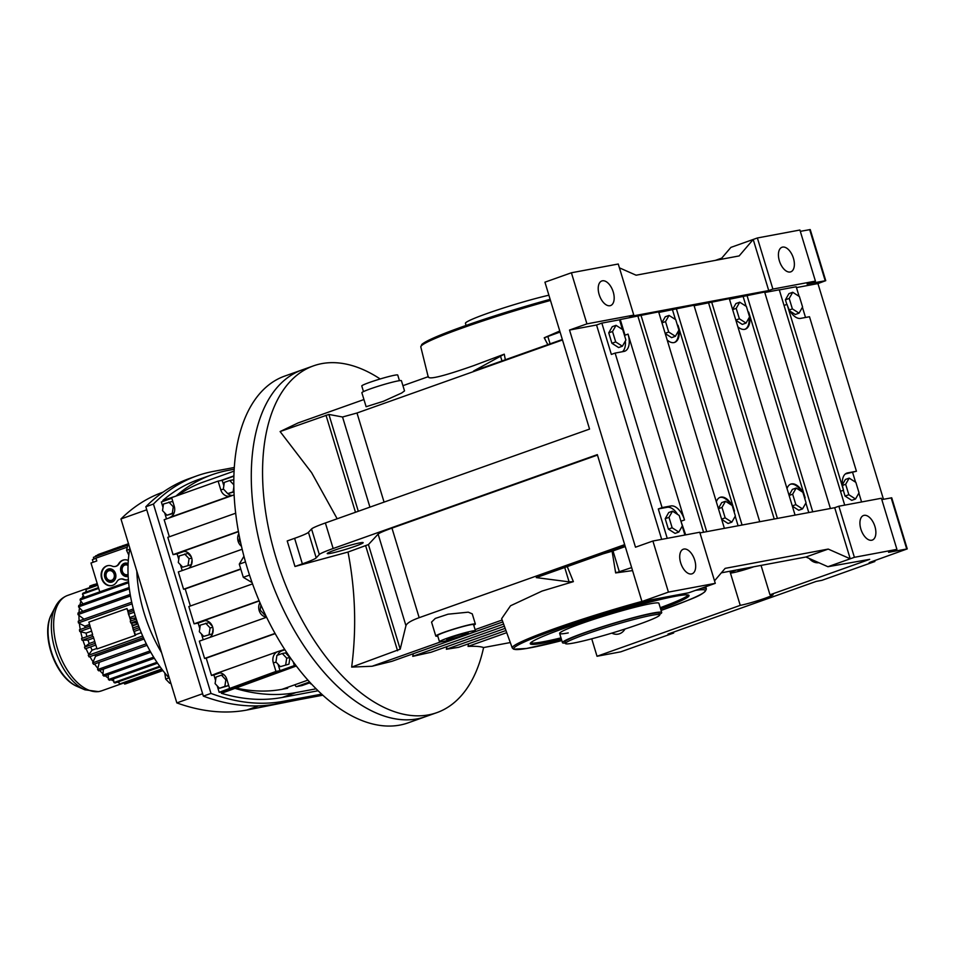 <?xml version="1.0" encoding="UTF-8"?>
<svg xmlns="http://www.w3.org/2000/svg" width="955" height="955" viewBox="0 0 955 955"><rect width="100%" height="100%" fill="white"/><g stroke="black" fill="none" stroke-linecap="round" stroke-linejoin="round"><path stroke-width="1.43" d="M611.821 633.117A13.048 10.923 -100.6 0 0 618.148 634.132A13.048 10.923 -100.6 0 0 625 629.011M591.73 638.811L597.03 656.264L740.244 605.363A18.79 1.349 163.1 0 0 760.598 599.764A18.79 1.349 163.1 0 0 773.096 594.619A18.79 1.349 163.1 0 0 769.981 594.798L869.695 559.355L827.925 566.721L850.225 558.794L854.391 557.314L896.924 549.364L888.58 552.324L907.25 548.898L869.181 562.567L874.864 561.504L821.921 580.33L816.239 581.392L667.999 634.072L673.669 633.01L620.726 651.835L597.03 656.264M729.883 571.233L740.244 605.363M673.406 632.15L673.669 633.01M506.723 632.652L468.046 646.404C475.411 646.069 480.592 646.451 483.588 647.55L510.304 642.548M761.051 565.396L769.981 594.798M720.667 259.39L730.897 247.393L757.375 237.974L799.908 230.024L815.427 281.116L807.082 284.077L825.753 280.663L817.934 283.575L796.446 287.598M800.302 231.349L810.234 229.57L825.753 280.663M715.426 260.369L721.753 258.113M809.231 558.46A13.048 10.923 -100.6 0 0 818.841 562.71M827.925 566.721L805.925 557.004L828.224 549.077L850.225 558.794L834.706 507.702L838.872 506.222L854.391 557.314M883.471 499.286L817.934 283.575M874.601 560.645L874.864 561.504M805.925 557.004L721.347 572.833M688.806 592.757L641.951 601.519L668.428 592.112L715.283 583.338L688.806 592.757M571.4 272.772L618.255 264.01L633.786 315.102L586.931 323.864L571.4 272.772L544.935 282.179L589.557 429.082L325.38 522.97A33.461 2.399 -16.9 0 0 311.545 528.975L308.441 532.317A33.461 2.399 163.1 0 1 294.606 538.322L287.216 540.948L294.976 566.494L302.365 563.868A33.461 2.399 163.1 0 0 316.201 557.863L319.304 554.521A33.461 2.399 -16.9 0 1 333.152 548.516L597.329 454.628L641.951 601.519M907.25 548.898L891.731 497.806L881.799 499.596M860.873 529.106A13.048 7.091 -109.6 0 1 863.523 515.497A13.048 7.091 -109.6 0 1 874.923 526.48A13.048 7.091 -109.6 0 1 872.273 540.088A13.048 7.091 -109.6 0 1 860.873 529.106M838.872 506.222L881.405 498.259L896.924 549.364M468.046 646.404L468.535 643.801M380.174 378.968A184.04 99.965 70.4 0 0 313.515 365.849A184.04 99.965 70.4 0 0 276.043 557.804A184.04 99.965 70.4 0 0 436.781 712.669A184.04 99.965 70.4 0 0 483.588 647.55M505.171 628.354L446.367 649.257L458.615 647.323L505.947 630.503M446.367 649.257L446.964 646.607M503.607 624.057L412.763 656.348L431.039 652.265L504.383 626.205M412.763 656.348L413.288 653.733M624.677 544.637L419.173 617.682C411.163 620.583 406.746 623.257 405.947 625.692L400.205 649.173L351.667 667.091L372.056 666.256L391.932 661.314L502.831 621.908M351.667 667.091C356.633 628.844 355.415 590.5 348.014 552.05L294.976 566.494M632.556 570.601L615.653 572.928L612.107 551.238A104.382 7.485 -16.9 0 0 603.118 553.852M631.649 567.58L615.653 572.928M753.829 566.745A15.662 1.122 -16.9 0 1 733.07 572.714A15.662 1.122 -16.9 0 1 730.48 572.857A15.662 1.122 -16.9 0 1 736.962 569.908M567.258 566.59L573.382 581.643L542.07 591.061L510.531 605.768L501.65 618.649L512.25 647.92L513.611 649.197L526.587 648.469L561.827 640.578A100.096 7.174 163.1 0 1 555.75 629.703A100.096 7.174 163.1 0 1 658.353 598.451M619.425 267.842L636.09 275.207L739.158 255.928L753.209 239.466L768.727 290.559L772.893 289.079L757.375 237.974M779.376 260.858A13.048 7.091 -109.6 0 1 782.026 247.25A13.048 7.091 -109.6 0 1 793.426 258.232A13.048 7.091 -109.6 0 1 790.776 271.841A13.048 7.091 -109.6 0 1 779.376 260.858M815.427 281.116L772.893 289.079M834.706 507.702L699.955 532.914M828.224 549.077L725.155 568.356L714.519 580.831M661.684 539.372L596.553 324.998L569.526 330.048L635.493 547.203L652.898 541.019L699.752 532.245L715.283 583.338M569.526 330.048L586.931 323.864M596.553 324.998L601.841 323.112L611.355 354.424L615.127 353.087L662.078 507.606L658.305 508.955L667.235 538.334M622.433 329.415L619.509 319.806L601.841 323.112M619.509 319.806L620.261 319.543L625.024 335.193L628.044 334.119L684.508 519.962A16.402 8.905 70.4 0 0 670.911 505.959L662.078 507.606M724.391 528.342L658.628 311.855L620.261 319.543M759.738 521.728L693.963 305.242L658.807 312.452M795.073 515.115L729.298 298.629L694.106 305.731M830.408 508.502L764.633 292.027L729.477 299.237M844.709 505.135L779.28 289.795L764.776 292.505M799.108 296.36L796.195 286.751L779.316 289.914M633.786 315.102L629.608 316.582L768.727 290.559M625.262 546.57L612.107 551.238M694.727 560.191A13.048 7.091 -109.6 0 1 692.065 573.8A13.048 7.091 -109.6 0 1 680.664 562.817A13.048 7.091 -109.6 0 1 683.326 549.209A13.048 7.091 -109.6 0 1 694.727 560.191M652.898 541.019L668.428 592.112M597.46 455.081L391.968 528.115A33.461 2.399 163.1 0 0 378.12 534.12L368.427 544.577L348.014 552.05M437.784 636.114A20.676 1.48 -16.9 0 1 435.802 636.078L431.553 622.099L435.289 618.434L448.038 614.196L468.26 612.167L472.259 613.862L475.363 624.057A20.676 1.48 -16.9 0 1 473.74 625.191M372.056 666.256L440.685 641.867M475.089 629.643L502.151 620.022M573.382 581.643L569.085 581.858L536.268 577.608L625.095 546.033M360.059 542.834A18.79 1.349 -16.9 0 1 363.175 542.655A18.79 1.349 -16.9 0 1 350.676 547.8A18.79 1.349 -16.9 0 1 330.323 553.399A18.79 1.349 -16.9 0 1 327.219 553.578A18.79 1.349 -16.9 0 1 339.717 548.433A18.79 1.349 -16.9 0 1 360.059 542.834M337.175 518.78L311.617 472.665L280.101 431.553L328.89 414.434L342.547 417.001L356.991 413.002L562.495 339.968M363.939 399.536L298.127 422.922L280.101 431.553M428.413 376.616C427.924 380.054 442.977 376.401 473.596 365.67L504.264 354.174L473.513 371.065L562.34 339.491M505.338 359.749L504.264 354.174M560.084 332.042L544.219 337.795L547.824 344.648M544.219 337.795L559.761 331.003M313.515 365.849L302.234 369.86A184.04 99.965 70.4 0 0 267.137 569.299A184.04 99.965 70.4 0 0 417.228 718.9A184.04 99.965 70.4 0 0 425.5 716.668L408.036 722.887A184.04 99.965 70.4 0 1 399.763 725.108A184.04 99.965 70.4 0 1 249.661 575.507A184.04 99.965 70.4 0 1 284.769 376.067L302.234 369.86A184.04 99.965 70.4 0 0 264.762 561.803A184.04 99.965 70.4 0 0 425.5 716.668L436.781 712.669M749.615 567.533L739.265 570.505L737.964 570.577L741.187 569.12M599.167 294.582A13.048 7.091 -109.6 0 1 601.829 280.961A13.048 7.091 -109.6 0 1 613.229 291.944A13.048 7.091 -109.6 0 1 610.567 305.564A13.048 7.091 -109.6 0 1 599.167 294.582M401.673 393.006L383.349 401.303L366.123 406.723L361.873 392.744A20.676 1.48 163.1 0 1 375.625 387.073A20.676 1.48 163.1 0 1 398.008 380.914A20.676 1.48 163.1 0 1 401.422 380.723L404.526 390.905L401.673 393.006M402.938 385.677L428.162 376.712M711.63 301.935L777.406 518.422M676.295 308.549L742.071 525.035M675.436 319.495L672.511 309.898M667.175 340.004A16.402 8.905 70.4 0 0 674.684 342.391A16.402 8.905 70.4 0 0 678.026 325.285L734.49 511.116A16.402 8.905 70.4 0 0 732.246 505.72M738.108 525.775L735.207 516.237M708.61 303.01L774.23 519.019M730.671 504.55A16.402 8.905 70.4 0 0 720.142 497.388A16.402 8.905 70.4 0 0 719.784 497.46M725.502 501.256L721.992 507.427L725.167 517.873L731.852 522.134L735.362 515.963L732.187 505.529L725.502 501.256L721.729 502.605L718.375 508.502M721.682 519.401L728.068 523.471L731.852 522.134M640.96 315.162L706.724 531.649M637.928 316.236L703.56 532.233M684.902 535.027L682.204 526.157M677.668 514.47A16.402 8.905 70.4 0 0 667.139 507.296L658.305 508.955M668.727 512.525L665.205 518.696L668.381 529.13L675.066 533.391L678.838 532.054L682.359 525.883L679.184 515.437L672.499 511.176L668.727 512.525M801.341 491.336A16.402 8.905 70.4 0 0 790.812 484.161A16.402 8.905 70.4 0 0 790.465 484.245M808.778 512.549L805.877 503.01M796.184 488.041L792.662 494.213L795.837 504.646L802.522 508.908L806.032 502.736L802.869 492.303L796.184 488.041L792.399 489.378L789.045 495.275M792.352 506.186L798.738 510.257L802.522 508.908M746.965 295.334L812.741 511.808M746.106 306.269L743.181 296.671M737.845 326.777A16.402 8.905 70.4 0 0 745.354 329.165A16.402 8.905 70.4 0 0 748.696 312.058L805.161 497.901A16.402 8.905 70.4 0 0 802.916 492.494M805.519 317.466L802.415 307.259M856.432 471.257L809.482 316.726L800.648 318.373A16.402 8.905 70.4 0 1 787.051 304.37L843.516 490.213A16.402 8.905 70.4 0 1 846.858 473.107A16.402 8.905 70.4 0 1 847.598 472.904L856.432 471.257L845.354 473.955M861.577 501.972L858.879 493.102M855.573 482.191L852.648 472.594M680.951 521.227L685.69 534.884M843.301 490.285L845.056 496.075L851.741 500.336L855.525 498.999L859.034 492.828L855.871 482.382L849.186 478.121L845.402 479.47L842.417 484.71M790.119 311.211L795.288 314.493L799.06 313.156L802.582 306.985L799.407 296.551L792.722 292.278L788.937 293.627L785.428 299.798L786.836 304.454M622.433 351.715A16.402 8.905 70.4 0 0 625.37 340.971M611.916 343.287L618.601 347.548L622.385 346.211L625.895 340.04L622.72 329.606L616.035 325.333L612.525 331.516L608.741 332.853L611.916 343.287L615.7 341.95L622.385 346.211M616.035 325.333L612.262 326.682L608.741 332.853M674.302 342.511A16.402 8.905 70.4 0 0 678.372 331.051M665.217 333.558L671.604 337.64L675.388 336.291L678.898 330.12L675.734 319.686L669.049 315.425L665.265 316.762L661.911 322.659M744.972 329.284A16.402 8.905 70.4 0 0 749.042 317.836M735.887 320.343L742.286 324.413L746.058 323.077L749.568 316.905L746.404 306.46L739.719 302.198L735.935 303.547L732.581 309.444M435.802 636.078A20.676 1.48 -16.9 0 1 449.554 630.407A20.676 1.48 -16.9 0 1 471.937 624.248A20.676 1.48 -16.9 0 1 475.363 624.057M660.633 608.992A82.99 5.957 163.1 0 0 689.056 595.502A82.99 5.957 163.1 0 0 646.034 603.106A82.99 5.957 163.1 0 0 564.966 627.984A82.99 5.957 163.1 0 0 530.264 643.742A82.99 5.957 163.1 0 0 561.385 639.146M840.496 491.288L843.516 490.213M802.797 492.255A16.402 8.905 70.4 0 0 791.576 483.899A16.402 8.905 70.4 0 0 790.836 484.089A16.402 8.905 70.4 0 0 787.015 488.602M732.127 505.482A16.402 8.905 70.4 0 0 720.894 497.113A16.402 8.905 70.4 0 0 720.166 497.316A16.402 8.905 70.4 0 0 716.346 501.817M725.167 517.873L721.598 519.138M721.992 507.427L718.435 508.705M672.499 511.176L668.989 517.347L672.153 527.781L668.381 529.13M668.989 517.347L665.205 518.696M672.153 527.781L678.838 532.054M681.488 521.036L684.508 519.962M795.837 504.646L792.268 505.911M792.662 494.213L789.105 495.478M615.127 353.087L623.961 351.428A16.402 8.905 70.4 0 0 624.701 351.237A16.402 8.905 70.4 0 0 628.044 334.119M784.031 305.445L787.051 304.37M849.186 478.121L845.664 484.292L842.501 485.427M845.664 484.292L848.84 494.726L845.056 496.075M848.84 494.726L855.525 498.999M792.722 292.278L789.2 298.449L792.375 308.895L799.06 313.156M792.375 308.895L789.391 309.957M789.2 298.449L785.428 299.798M612.525 331.516L615.7 341.95M669.049 315.425L665.528 321.596L668.703 332.03L665.134 333.295M665.528 321.596L661.97 322.862M668.703 332.03L675.388 336.291M739.719 302.198L736.198 308.37L732.64 309.635M736.198 308.37L739.373 318.803L735.816 320.08M739.373 318.803L746.058 323.077M475.459 630.825L473.561 624.606A18.79 1.349 163.1 0 0 470.445 624.785A18.79 1.349 163.1 0 0 450.103 630.384A18.79 1.349 163.1 0 0 437.605 635.529L439.491 641.748A18.79 1.349 -16.9 0 1 451.99 636.603A18.79 1.349 -16.9 0 1 472.343 631.004A18.79 1.349 -16.9 0 1 475.459 630.825A18.79 1.349 -16.9 0 1 462.96 635.97A18.79 1.349 -16.9 0 1 442.607 641.569A18.79 1.349 -16.9 0 1 439.491 641.748M530.562 642.954A82.99 5.957 163.1 0 0 561.003 637.868M660.251 607.714A82.99 5.957 163.1 0 0 688.364 595.013M565.276 643.037A51.868 3.725 -16.9 0 1 562.459 642.679A51.868 3.725 -16.9 0 1 596.959 628.474A51.868 3.725 -16.9 0 1 653.113 613.014A51.868 3.725 -16.9 0 1 661.708 612.525L658.902 603.262A51.868 3.725 163.1 0 0 650.307 603.763A51.868 3.725 163.1 0 0 594.141 619.21A51.868 3.725 163.1 0 0 559.642 633.416A51.868 3.725 163.1 0 0 568.237 632.926M363.485 391.598L361.778 385.963A18.79 1.349 -16.9 0 1 374.276 380.818A18.79 1.349 -16.9 0 1 394.63 375.22A18.79 1.349 -16.9 0 1 397.734 375.04L399.453 380.675M448.552 639.456A11.281 0.812 -16.9 0 1 446.689 639.564A11.281 0.812 -16.9 0 1 454.186 636.484A11.281 0.812 -16.9 0 1 466.398 633.117A11.281 0.812 -16.9 0 1 468.26 633.01A11.281 0.812 -16.9 0 1 460.764 636.102A11.281 0.812 -16.9 0 1 448.552 639.456M117.37 547.681L117.943 547.334A80.459 43.703 -109.6 0 1 118.551 547.215A80.459 43.703 -109.6 0 1 118.802 547.167M116.164 548.11L117.954 547.43M128.483 543.729L99.786 553.936A80.125 43.524 70.4 0 0 97.744 554.76L128.519 543.825M112.583 549.34L116.056 548.098M108.19 551.059L112.427 549.543M127.325 547.12L95.93 558.162L96.789 560.955L90.988 563.02L99.75 591.873M129.761 549.197L126.561 550.331L127.791 545.15L128.806 544.78L93.435 557.338L93.924 558.962M128.615 544.171L95.548 555.917L95.739 556.514M120.7 546.499A80.459 43.703 -109.6 0 0 120.449 546.547A80.459 43.703 -109.6 0 0 119.829 546.666L119.268 547.012M122.288 545.938L122.861 545.592A80.459 43.703 -109.6 0 1 123.47 545.472A80.459 43.703 -109.6 0 1 123.72 545.424M125.583 544.875L128.615 543.646M94.294 584.436L90.582 585.761A52.203 28.352 70.4 0 0 89.686 586.251L97.231 583.565M128.543 581.643L80.471 598.725A52.203 28.352 70.4 0 0 80.053 600.003L128.639 582.729M84.362 597.341L82.464 594.153L98.699 588.387M98.472 587.635L83.061 593.115A52.203 28.352 70.4 0 0 82.464 594.153M128.316 560.442A10.183 8.511 -100.6 0 0 123.923 559.905A10.183 8.511 -100.6 0 0 118.599 563.856A6.78 5.682 79.4 0 1 115.054 566.494A6.78 5.682 79.4 0 1 112.165 566.148A10.183 8.511 -100.6 0 0 107.82 565.635A10.183 8.511 -100.6 0 0 101.326 577.202A10.183 8.511 -100.6 0 0 111.568 585.642A10.183 8.511 -100.6 0 0 116.88 581.691A6.78 5.682 79.4 0 1 120.437 579.052A6.78 5.682 79.4 0 1 123.326 579.399A10.183 8.511 -100.6 0 0 127.672 579.912A10.183 8.511 -100.6 0 0 128.388 579.745M97.601 584.782L86.463 588.746A52.203 28.352 70.4 0 0 85.711 589.522L97.744 585.248M51.546 614.161C40.194 634.741 55.45 677.692 77.248 686.478A43.047 23.386 70.4 0 1 52.346 654.605A43.047 23.386 70.4 0 1 51.546 614.161L55.366 606.771C58.171 601.268 62.266 597.484 67.662 595.419L90.116 587.444L89.686 586.251M86.774 591.79L85.711 589.522M83.013 603.918L80.053 600.003M85.043 627.793A41.757 22.681 -109.6 0 1 84.828 626.17L89.579 624.475M128.054 610.806L133.33 608.932M86.917 636.603A41.757 22.681 -109.6 0 1 86.046 633.105L91.608 631.136M130.071 617.467L135.216 615.629M130.477 618.804L134.715 618.016A41.757 22.681 70.4 0 0 135.109 619.485M131.778 623.102L137.436 622.505M136.159 622.958A41.757 22.681 70.4 0 0 136.661 624.403L132.614 625.835M95.106 643.348L95.81 645.055A52.203 28.352 -109.6 0 1 95.106 643.348L84.517 647.12L89.197 643.515A41.757 22.681 -109.6 0 1 87.979 640.089L93.709 638.047M89.197 643.515L94.772 641.533M133.234 627.865L138.654 625.943M86.022 648.541A50.639 27.504 70.4 0 0 88.839 654.545L92.11 650.14A41.757 22.681 -109.6 0 1 90.594 646.905M92.11 650.14L96.861 648.445M135.335 634.777L141.28 632.664M89.937 656.622A50.639 27.504 70.4 0 0 93.101 661.887L95.56 656.276A41.757 22.681 -109.6 0 1 94.724 654.915M95.56 656.276L144.05 639.038M83.24 595.454A50.639 27.504 70.4 0 0 81.951 598.2M86.368 590.93A50.639 27.504 70.4 0 0 85.198 592.351M120.676 579.017A6.78 5.682 79.4 0 1 120.915 578.969A6.78 5.682 79.4 0 1 123.816 579.303A10.183 8.511 -100.6 0 0 127.91 579.864M108.07 565.587A10.183 8.511 -100.6 0 0 101.815 577.107A10.183 8.511 -100.6 0 0 111.807 585.594M124.174 559.869A10.183 8.511 -100.6 0 0 119.089 563.76A6.78 5.682 79.4 0 1 115.543 566.399A6.78 5.682 79.4 0 1 115.304 566.434M93.172 562.244L92.384 559.618L95.989 558.329M80.912 601.137A50.639 27.504 70.4 0 0 79.945 605.004M161.705 669.013L119.399 684.043A52.203 28.352 70.4 0 0 120.473 684.162L162.004 669.407M156.942 662.293L108.404 679.542L108.225 674.672M142.677 635.982L88.266 655.321A52.203 28.352 70.4 0 0 89.102 656.921L143.405 637.618M136.279 619.067L130.262 621.204A52.203 28.352 70.4 0 0 130.799 622.97L131.73 622.935L133.234 629.799A52.203 28.352 70.4 0 0 133.927 631.506L139.955 629.369M139.287 627.65L133.234 629.799M130.799 622.97L136.863 620.81M92.134 634.753L81.545 638.513A52.203 28.352 70.4 0 0 82.082 640.28L92.671 636.519A52.203 28.352 -109.6 0 1 92.134 634.753L92.671 636.519M133.748 610.484L128.149 612.477A52.203 28.352 70.4 0 0 128.507 614.244L134.213 612.215M128.507 614.244L131.11 620.905M90.033 626.026L90.379 627.793A52.203 28.352 -109.6 0 1 90.033 626.026L79.432 629.787A52.203 28.352 70.4 0 0 79.79 631.553L90.379 627.793M86.046 633.105L79.79 631.553M119.399 684.043L118.802 681.643M84.828 626.17L79.372 623.4A50.639 27.504 70.4 0 0 80.268 629.488M94.521 664A50.639 27.504 70.4 0 0 97.864 668.393L99.32 662.293M162.804 670.446L124.556 684.043L124.138 682.873M108.404 679.542A52.203 28.352 70.4 0 0 109.539 680.27L157.563 663.2M146.318 643.813L92.659 662.877A52.203 28.352 70.4 0 0 93.626 664.322L147.07 645.317M92.659 662.877L93.101 661.887M130.202 594.44L78.023 612.979A52.203 28.352 70.4 0 0 78 614.602L130.477 595.944M88.266 655.321L88.839 654.545M136.661 624.403L132.423 625.191M82.822 611.284L79.468 607.834A50.639 27.504 70.4 0 0 79.026 612.621M159.7 666.28L113.967 682.527A52.203 28.352 70.4 0 0 115.089 682.956L160.177 666.936M105.169 675.758A50.639 27.504 70.4 0 0 108.357 678.122M153.66 657.136L102.889 675.185A52.203 28.352 70.4 0 0 104 676.176L154.352 658.27M111.031 679.733A50.639 27.504 70.4 0 0 113.752 681.034L113.43 678.886M84.517 647.12A52.203 28.352 70.4 0 0 85.222 648.827L95.81 645.055M79.468 607.834L78.549 606.891L129.343 588.829M117.25 682.192A50.639 27.504 70.4 0 0 119.029 682.538M87.979 640.089L82.966 640.256A50.639 27.504 70.4 0 0 85.222 646.583M83.968 619.15L78.955 615.33A50.639 27.504 70.4 0 0 79.146 620.869M80.721 631.792A50.639 27.504 70.4 0 0 82.345 638.226M79.372 623.4L78.417 622.911L132.088 603.835M78.955 615.33L78 614.602M150.042 650.928L97.589 669.574L97.864 668.393M82.966 640.256L82.082 640.28M131.718 602.187L78.25 621.192A52.203 28.352 70.4 0 0 78.417 622.911M113.967 682.527L113.752 681.034M124.556 684.043A52.203 28.352 70.4 0 0 125.547 683.852L162.911 670.577M99.642 670.446A50.639 27.504 70.4 0 0 103.009 673.86L103.415 669.109M128.125 563.581A6.78 5.682 -100.6 0 0 122.192 564.799A6.78 5.682 -100.6 0 0 120.915 571.723A6.78 5.682 -100.6 0 0 128.173 576.331M115.543 573.633A6.78 5.682 -100.6 0 0 108.213 569.073A6.78 5.682 -100.6 0 0 104.811 577.453A6.78 5.682 -100.6 0 0 112.153 582.025A6.78 5.682 -100.6 0 0 115.543 573.633M129.176 587.504L78.776 605.422A52.203 28.352 70.4 0 0 78.549 606.891M97.589 669.574A52.203 28.352 70.4 0 0 98.64 670.804L150.783 652.265M133.402 629.679L131.36 622.947M93.232 636.496L95.273 643.216M90.606 627.841L92.647 634.574M130.775 621.025L128.722 614.292M102.889 675.185L103.009 673.86M128.519 612.346L126.991 608.574L88.863 622.123L90.056 626.014M128.173 612.465L126.991 608.574M95.834 645.043L97.016 648.946L135.503 635.326L134.297 631.374M135.133 635.397L133.951 631.494M97.016 648.946L135.503 635.326M106.017 577.107A5.885 4.918 -100.6 0 0 112.368 581.07A5.885 4.918 -100.6 0 0 115.316 573.8A5.885 4.918 -100.6 0 0 108.966 569.837A5.885 4.918 -100.6 0 0 106.017 577.107M128.101 564.202A5.885 4.918 -100.6 0 0 123.135 565.491A5.885 4.918 -100.6 0 0 122.121 571.388A5.885 4.918 -100.6 0 0 128.125 575.447M129.904 548.409A100.382 54.531 70.4 0 0 169.357 678.253M106.244 576.939A4.978 4.166 -100.6 0 0 111.628 580.294A4.978 4.166 -100.6 0 0 114.111 574.146A4.978 4.166 -100.6 0 0 108.739 570.792A4.978 4.166 -100.6 0 0 106.244 576.939M128.054 565.479A4.978 4.166 -100.6 0 0 123.446 565.969A4.978 4.166 -100.6 0 0 122.347 571.221A4.978 4.166 -100.6 0 0 128.089 574.421M136.816 571.15A100.382 54.531 70.4 0 0 161.61 652.742A100.382 54.531 70.4 0 1 136.816 571.15M164.761 672.917L165.681 679.089L169.035 677.895M165.681 679.089L169.751 683.291L170.778 682.921M126.561 550.331L128.83 555.177M239.61 537.653L239.132 540.876L240.624 542.452M235.694 513.205L167.805 537.331L173.058 554.64L238.416 531.41M173.058 554.64L177.117 553.876L178.764 559.32M184.04 551.417L177.117 553.876M188.732 568.237A9.061 7.58 -100.6 0 0 191.657 557.887A9.061 7.58 -100.6 0 0 182.811 551.524A9.061 7.58 -100.6 0 0 181.856 551.787L238.464 531.66M238.822 533.594A9.061 7.58 -100.6 0 0 241.484 546.296M190.379 605.995L185.198 588.937L183.575 589.235L178.322 571.938L242.176 549.244M278.06 664.25L280.006 670.673L294.355 665.575L293.245 661.934M294.355 665.575L295.752 665.313M180.423 564.751L182.19 570.565M191.382 557.099L187.896 553.399L179.277 555.917L178.299 562.495L182.691 567.163L191.31 564.644L192.05 559.737M182.691 567.163L191.31 564.644M234.142 494.857L164.165 519.723L169.345 536.782M171.816 498.247L161.347 501.972L162.995 507.403M164.654 512.847L166.492 518.899M217.215 685.869L219.173 692.303L221.608 691.838L295.859 665.456M219.877 672.881L213.92 674.994L215.567 680.438M213.92 674.994L211.485 675.448L217.036 673.203L277.869 651.585A9.061 7.58 -100.6 0 0 273.321 662.782L275.959 671.437L280.006 670.673M266.576 617.252L199.344 641.151L204.597 658.449L206.22 658.15L211.485 675.448M252.55 583.899L188.827 606.544L194.092 623.842L198.139 623.09L199.798 628.533M201.445 633.965L203.212 639.778M183.575 589.235L240.744 568.917M284.888 649.77L281.928 650.821A9.061 7.58 -100.6 0 0 277.619 655.166M280.328 666.662L288.947 664.143L289.926 657.565L285.533 652.898L282.286 653.507L276.914 655.417L275.935 661.994L280.328 666.662L288.947 664.143M219.173 692.303L275.959 671.437M284.674 649.436L277.869 651.585M185.198 588.937L240.815 569.168M233.927 476.175L222.181 480.341L223.84 485.785M226.502 492.303A9.061 7.58 -100.6 0 0 227.72 493.592M233.844 484.854L229.725 480.484L224.341 482.394L223.363 488.972L227.756 493.628A9.061 7.58 -100.6 0 0 232.423 495.466M233.844 480.807L232.96 479.876L229.725 480.484M233.999 491.55L227.756 493.628L234.023 491.944M194.092 623.842L259.103 600.743M205.074 620.631L198.139 623.09M209.766 637.451A9.061 7.58 -100.6 0 0 212.679 627.101A9.061 7.58 -100.6 0 0 203.845 620.738A9.061 7.58 -100.6 0 0 202.878 620.989L259.199 600.982M206.22 658.15L275.159 633.643M204.597 658.449L275.028 633.416M296.277 666.005L221.465 693.306L221.047 691.945M163.138 501.327L162.863 500.432L176.675 495.836M220.414 480.675L233.927 475.877M171.339 517.18L169.715 517.479A9.061 7.58 -100.6 0 0 174.264 506.281L171.637 497.627L218.122 481.105L220.76 489.76A9.061 7.58 -100.6 0 0 229.594 496.123A9.061 7.58 -100.6 0 0 230.561 495.86L232.172 495.55M222.181 480.341L218.122 481.105M263.305 613.42A9.061 7.58 -100.6 0 0 264.511 614.71A9.061 7.58 -100.6 0 0 265.8 615.617M188.063 565.253L189.054 558.675L191.74 558.174M189.054 558.675L184.649 554.007M212.416 626.313L208.93 622.612L200.299 625.131L199.32 631.709L203.713 636.376L212.344 633.857L213.072 628.951M203.713 636.376L212.344 633.857M173.13 502.557L172.127 501.494L163.508 504.013L162.517 510.591L166.922 515.246L173.953 513.301M219.483 688.28L224.867 686.37L225.846 679.793L221.453 675.125L216.069 677.047L215.09 683.613L219.483 688.28L228.114 685.762L228.341 684.258M285.7 664.752L286.691 658.174L282.286 653.507M286.691 658.174L289.926 657.565M259.915 602.665A9.061 7.58 -100.6 0 0 259.676 611.892A9.061 7.58 -100.6 0 0 266.469 617.026M229.463 687.958L226.836 679.303A9.061 7.58 -100.6 0 0 217.991 672.941A9.061 7.58 -100.6 0 0 217.036 673.203M233.139 491.718L233.868 486.775M287.646 688.245A1.683 0.919 -109.6 0 1 287.574 688.269A1.683 0.919 -109.6 0 1 287.503 688.292L282.071 689.307A332.877 180.805 -109.6 0 1 234.99 687.791M235.181 688.424A362.434 196.873 70.4 0 0 295.931 692.59L316.057 688.818M234.226 469.239L228.4 470.326A362.434 196.873 70.4 0 0 212.106 474.719A362.434 196.873 70.4 0 0 176.579 495.55M177.809 495.43A332.877 180.805 -109.6 0 1 202.961 482.191L234.118 471.113M311.258 683.852L311.055 683.887A1.683 0.919 -109.6 0 1 309.802 682.813M302.138 685.523A1.683 0.919 -109.6 0 1 302.067 685.559A1.683 0.919 -109.6 0 1 301.995 685.583L296.563 686.597A1.683 0.919 -109.6 0 1 295.31 685.523M221.465 693.306A362.434 196.873 70.4 0 0 282.203 697.46L318.027 690.763M212.106 474.719L198.389 479.589A362.434 196.873 70.4 0 0 162.863 500.432M234.333 467.484L213.514 471.376A366.457 199.046 70.4 0 0 197.04 475.805A366.457 199.046 70.4 0 0 153.445 504.049L210.983 693.414A366.457 199.046 70.4 0 0 283.36 701.304L321.596 694.142M169.715 517.479L230.561 495.86M260.918 604.981L260.154 610.09L264.559 614.745L265.263 614.495M264.559 614.745L265.311 614.602M209.097 634.454L210.076 627.889L205.683 623.221M210.076 627.889L212.762 627.387M166.922 515.246L172.294 513.336L173.285 506.771L174.347 506.568M172.294 513.336L174.073 513.014M173.285 506.771L168.88 502.103M225.846 679.793L226.92 679.59M224.867 686.37L228.114 685.762M221.453 675.125L223.876 674.672M197.04 475.805L189.412 478.515A366.457 199.046 70.4 0 0 145.829 506.759L203.355 696.123L210.983 693.414M203.355 696.123A366.457 199.046 70.4 0 0 275.744 704.002L322.766 695.216M145.829 506.759L153.445 504.049M299.989 699.478L246.724 710.078A362.434 196.873 70.4 0 1 176.842 702.904L202.627 693.736M146.748 509.791L120.963 518.959L176.842 702.904M163.078 492.147L162.911 492.195A362.434 196.873 70.4 0 0 120.963 518.959M252.084 582.586L243.298 577.321L239.287 564.142L245.507 561.934M243.298 577.321L249.53 575.101M239.287 564.142L243.955 556.264M466.076 325.452L465.443 323.339A51.868 3.725 -16.9 0 1 494.762 310.853A51.868 3.725 -16.9 0 1 548.886 295.202M661.708 612.525A51.868 3.725 -16.9 0 1 659.571 614.387M659.714 614.877L659.225 613.277A49.266 3.534 163.1 0 0 651.071 613.755A49.266 3.534 163.1 0 0 597.711 628.426A49.266 3.534 163.1 0 0 564.942 641.927L565.432 643.527A49.266 3.534 163.1 0 0 573.585 643.049A49.266 3.534 163.1 0 0 626.946 628.378A49.266 3.534 163.1 0 0 659.714 614.877A49.266 3.534 163.1 0 0 651.549 615.342A49.266 3.534 163.1 0 0 598.2 630.025A49.266 3.534 163.1 0 0 565.432 643.527M891.17 497.842L906.701 548.934M705.793 586.716L706.342 588.949A101.433 7.27 163.1 0 0 701.722 588.161M641.915 601.399A101.433 7.27 163.1 0 0 554.664 628.629A101.433 7.27 163.1 0 0 512.25 647.92M809.673 229.594L825.192 280.686M325.38 522.97L333.152 548.516M391.968 528.115L419.173 617.682M550.486 300.443A101.433 7.27 163.1 0 0 463.235 327.684A101.433 7.27 163.1 0 0 420.797 346.916L428.306 377.261M365.658 545.783L397.567 650.773M294.606 538.322L302.365 563.868M615.581 571.46L616.011 572.857M613.003 550.928L619.389 571.938M564.727 567.497L569.085 581.858M706.342 588.949C704.742 595.359 689.2 599.525 663.63 609.517L661.075 610.424A100.096 7.174 163.1 0 0 663.558 609.541A100.096 7.174 163.1 0 0 695.574 590.345M356.991 413.002L384.065 502.115M311.545 528.975L319.304 554.521M378.12 534.12L405.947 625.692M368.427 544.577L400.205 649.173M308.441 532.317L316.201 557.863M326.001 415.234L355.475 512.274M463.473 326.371A100.096 7.174 163.1 0 0 421.752 345.424M501.972 360.942L500.456 355.976M544.971 339.061L544.553 337.652M420.797 346.916L421.8 344.445C426.061 340.756 439.969 334.728 463.521 326.347L550.14 299.333A100.096 7.174 163.1 0 0 463.581 326.335M550.092 343.848L547.824 336.399M342.547 417.001L369.931 507.141M328.89 414.434L358.304 511.271M846.166 473.417L847.598 472.904M667.139 507.296L670.911 505.959M67.662 595.419A50.639 27.504 70.4 0 0 58.004 650.295A50.639 27.504 70.4 0 0 99.296 691.456A50.639 27.504 70.4 0 0 101.576 690.847L120.378 684.162M55.366 606.771A49.421 26.847 70.4 0 0 56.285 653.208A49.421 26.847 70.4 0 0 84.876 689.808L98.592 691.647L101.576 690.847M183.802 551.417L181.856 551.787M281.928 650.821L279.493 651.274M204.836 620.631L202.878 620.989M276.174 662.245L273.321 662.782M223.601 489.223L220.76 489.76M282.071 689.307L307.88 680.139M295.931 692.59L282.203 697.46M296.563 686.597L309.539 681.989M301.995 685.583L310.172 682.67M275.744 704.002L283.36 701.304M258.519 705.888L246.724 710.078M730.48 572.857L729.978 571.209M77.248 686.478L84.876 689.808M302.067 685.559L310.184 682.682M559.642 633.416L562.459 642.679"/></g></svg>
